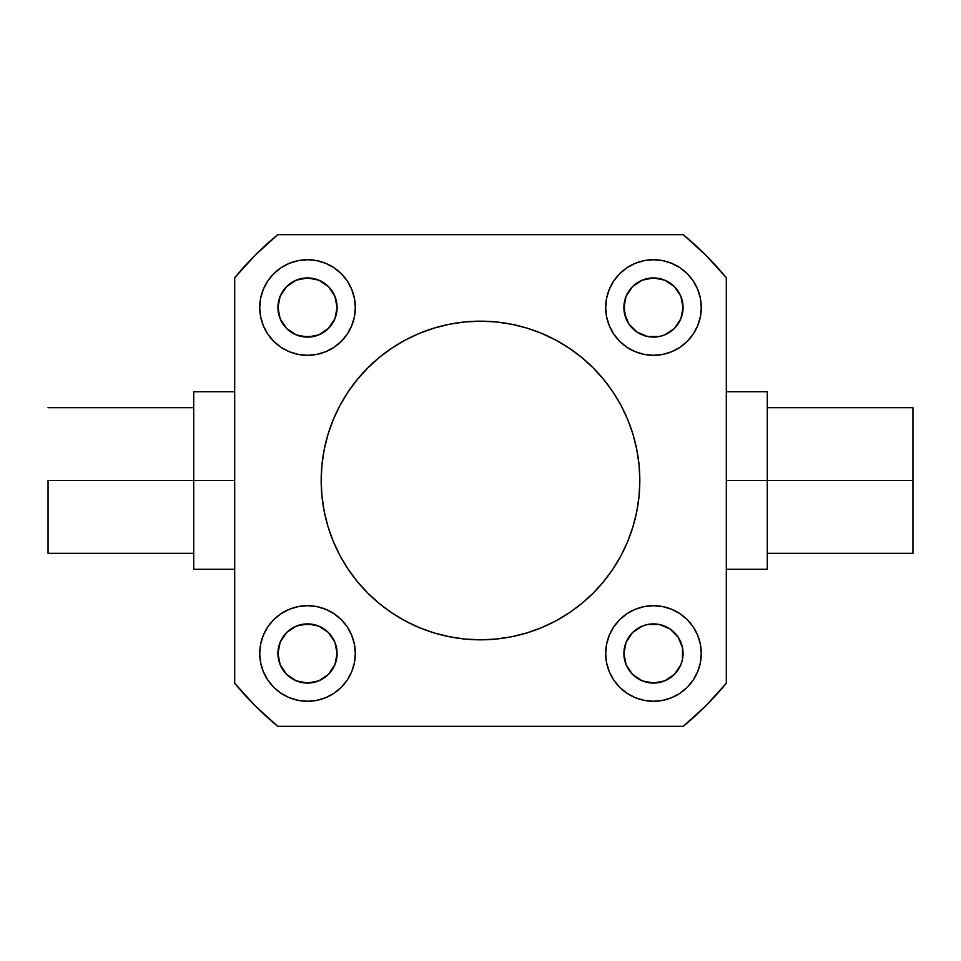 <?xml version="1.0" encoding="UTF-8"?>
<svg xmlns="http://www.w3.org/2000/svg" width="961" height="961" viewBox="0 0 961 961"><rect width="100%" height="100%" fill="white"/><g stroke="black" fill="none" stroke-linecap="round" stroke-linejoin="round"><path stroke-width="1.44" d="M334.86 642.152L337.107 653.48A29.587 29.587 0 0 1 307.52 683.067A29.587 29.587 0 0 1 277.933 653.48L280.18 642.152L286.594 632.554L296.192 626.14L307.52 623.893L318.848 626.14L328.446 632.554L334.86 642.152L337.107 653.48L334.86 664.808L328.446 674.406L318.848 680.82L307.52 683.067L296.192 680.82L286.594 674.406L280.18 664.808L277.933 653.48A29.587 29.587 0 0 1 307.52 623.893A29.587 29.587 0 0 1 337.107 653.48L336.542 659.258M624.458 659.258L623.893 653.48A29.587 29.587 0 0 1 653.48 623.893A29.587 29.587 0 0 1 683.067 653.48A29.587 29.587 0 0 1 653.48 683.067A29.587 29.587 0 0 1 623.893 653.48L626.14 642.152L632.554 632.554L642.152 626.14L647.702 624.458L659.258 624.458L669.913 628.878L678.082 637.047L682.502 647.702L682.502 659.258L680.82 664.808L674.406 674.406L664.808 680.82L653.48 683.067L642.152 680.82L632.554 674.406L626.14 664.808L623.893 653.48L626.14 642.152M626.14 318.848L623.893 307.52A29.587 29.587 0 0 1 653.48 277.933A29.587 29.587 0 0 1 683.067 307.52A29.587 29.587 0 0 1 653.48 337.107A29.587 29.587 0 0 1 623.893 307.52L626.14 296.192L632.554 286.594L642.152 280.18L653.48 277.933L664.808 280.18L674.406 286.594L680.82 296.192L683.067 307.52L680.82 318.848L674.406 328.446L664.808 334.86L659.258 336.542L647.702 336.542L637.047 332.122L628.878 323.953L624.458 313.298L624.458 301.742M336.542 301.742L337.107 307.52A29.587 29.587 0 0 1 307.52 337.107A29.587 29.587 0 0 1 277.933 307.52L280.18 296.192L286.594 286.594L296.192 280.18L307.52 277.933L318.848 280.18L328.446 286.594L334.86 296.192L337.107 307.52L334.86 318.848L328.446 328.446L318.848 334.86L307.52 337.107L296.192 334.86L286.594 328.446L280.18 318.848L277.933 307.52A29.587 29.587 0 0 1 307.52 277.933A29.587 29.587 0 0 1 337.107 307.52L334.86 318.848M355.318 653.48A47.798 47.798 0 0 1 307.52 701.278A47.798 47.798 0 0 1 259.722 653.48L260.647 644.158L263.362 635.185L267.783 626.92L273.717 619.677L280.96 613.743L289.225 609.322L298.198 606.607L307.52 605.682L316.842 606.607L325.815 609.322L334.08 613.743L341.323 619.677L347.257 626.92L351.678 635.185L354.393 644.158L355.318 653.48L354.393 662.802L351.678 671.775L347.257 680.04L341.323 687.283L334.08 693.217L325.815 697.638L316.842 700.353L307.52 701.278L298.198 700.353L289.225 697.638L280.96 693.217L273.717 687.283L267.783 680.04L263.362 671.775L260.647 662.802L259.722 653.48A47.798 47.798 0 0 1 307.52 605.682A47.798 47.798 0 0 1 355.318 653.48L354.393 662.802M701.278 653.48A47.798 47.798 0 0 1 653.48 701.278A47.798 47.798 0 0 1 605.682 653.48L606.607 644.158L609.322 635.185L613.743 626.92L619.677 619.677L626.92 613.743L635.185 609.322L644.158 606.607L653.48 605.682L662.802 606.607L671.775 609.322L680.04 613.743L687.283 619.677L693.217 626.92L697.638 635.185L700.353 644.158L701.278 653.48L700.353 662.802L697.638 671.775L693.217 680.04L687.283 687.283L680.04 693.217L671.775 697.638L662.802 700.353L653.48 701.278L644.158 700.353L635.185 697.638L626.92 693.217L619.677 687.283L613.743 680.04L609.322 671.775L606.607 662.802L605.682 653.48A47.798 47.798 0 0 1 653.48 605.682A47.798 47.798 0 0 1 701.278 653.48M701.278 307.52A47.798 47.798 0 0 1 653.48 355.318A47.798 47.798 0 0 1 605.682 307.52L606.607 298.198L609.322 289.225L613.743 280.96L619.677 273.717L626.92 267.783L635.185 263.362L644.158 260.647L653.48 259.722L662.802 260.647L671.775 263.362L680.04 267.783L687.283 273.717L693.217 280.96L697.638 289.225L700.353 298.198L701.278 307.52L700.353 316.842L697.638 325.815L693.217 334.08L687.283 341.323L680.04 347.257L671.775 351.678L662.802 354.393L653.48 355.318L644.158 354.393L635.185 351.678L626.92 347.257L619.677 341.323L613.743 334.08L609.322 325.815L606.607 316.842L605.682 307.52A47.798 47.798 0 0 1 653.48 259.722A47.798 47.798 0 0 1 701.278 307.52M355.318 307.52A47.798 47.798 0 0 1 307.52 355.318A47.798 47.798 0 0 1 259.722 307.52L260.647 298.198L263.362 289.225L267.783 280.96L273.717 273.717L280.96 267.783L289.225 263.362L298.198 260.647L307.52 259.722L316.842 260.647L325.815 263.362L334.08 267.783L341.323 273.717L347.257 280.96L351.678 289.225L354.393 298.198L355.318 307.52L354.393 316.842L351.678 325.815L347.257 334.08L341.323 341.323L334.08 347.257L325.815 351.678L316.842 354.393L307.52 355.318L298.198 354.393L289.225 351.678L280.96 347.257L273.717 341.323L267.783 334.08L263.362 325.815L260.647 316.842L259.722 307.52A47.798 47.798 0 0 1 307.52 259.722A47.798 47.798 0 0 1 355.318 307.52L354.393 316.842M767.286 480.5L912.95 480.5L912.95 407.668L912.95 480.5L767.286 480.5L767.286 391.74L767.286 480.5L726.312 480.5L767.286 480.5L767.286 569.26L767.286 480.5M48.05 480.5L234.688 480.5L193.714 480.5L193.714 391.74L193.714 569.26L193.714 480.5L48.05 480.5L48.05 553.332L48.05 480.5M639.822 480.5A159.322 159.322 0 0 1 480.5 639.822A159.322 159.322 0 0 1 321.178 480.5L321.947 464.884L324.241 449.412L328.037 434.252L333.299 419.525L339.99 405.398L348.026 391.98L357.336 379.427L367.847 367.847L379.427 357.336L391.98 348.026L405.398 339.99L419.525 333.299L434.252 328.037L449.412 324.241L464.884 321.947L480.5 321.178L496.116 321.947L511.588 324.241L526.748 328.037L541.475 333.299L555.602 339.99L569.02 348.026L581.573 357.336L593.153 367.847L603.664 379.427L612.974 391.98L621.01 405.398L627.701 419.525L632.963 434.252L636.759 449.412L639.053 464.884L639.822 480.5L639.053 496.116L636.759 511.588L632.963 526.748L627.701 541.475L621.01 555.602L612.974 569.02L603.664 581.573L593.153 593.153L581.573 603.664L569.02 612.974L555.602 621.01L541.475 627.701L526.748 632.963L511.588 636.759L496.116 639.053L480.5 639.822L464.884 639.053L449.412 636.759L434.252 632.963L419.525 627.701L405.398 621.01L391.98 612.974L379.427 603.664L367.847 593.153L357.336 581.573L348.026 569.02L339.99 555.602L333.299 541.475L328.037 526.748L324.241 511.588L321.947 496.116L321.178 480.5A159.322 159.322 0 0 1 480.5 321.178A159.322 159.322 0 0 1 639.822 480.5M234.688 277.741L234.688 683.259L255.182 705.818L277.741 726.312L683.259 726.312L705.818 705.818L726.312 683.259L726.312 277.741L705.818 255.182L683.259 234.688L277.741 234.688L255.182 255.182L234.688 277.741L234.688 683.259A318.644 318.644 0 0 0 277.741 726.312L683.259 726.312A318.644 318.644 0 0 0 726.312 683.259L726.312 277.741A318.644 318.644 0 0 0 683.259 234.688L277.741 234.688A318.644 318.644 0 0 0 234.688 277.741M328.037 434.252L333.299 419.525M339.99 405.398L348.026 391.98L357.336 379.427L367.847 367.847L379.427 357.336L391.98 348.026L405.398 339.99M449.412 324.241L464.884 321.947M526.748 328.037L541.475 333.299M555.602 339.99L569.02 348.026L581.573 357.336L593.153 367.847L603.664 379.427L612.974 391.98L621.01 405.398M636.759 449.412L639.053 464.884M632.963 526.748L627.701 541.475M621.01 555.602L612.974 569.02L603.664 581.573L593.153 593.153L581.573 603.664L569.02 612.974L555.602 621.01M511.588 636.759L496.116 639.053M434.252 632.963L419.525 627.701M405.398 621.01L391.98 612.974L379.427 603.664L367.847 593.153L357.336 581.573L348.026 569.02L339.99 555.602M324.241 511.588L321.947 496.116M912.95 553.332L912.95 480.5L912.95 553.332L767.286 553.332M298.198 354.393L307.52 355.318M280.96 267.783L273.717 273.717M280.18 296.192L282.918 291.087M291.087 282.918L296.192 280.18M332.122 291.087L334.86 296.192M318.848 334.86L313.298 336.542L301.742 336.542M296.192 334.86L291.087 332.122M644.158 354.393L653.48 355.318M693.217 280.96L687.283 273.717M606.607 298.198L605.682 307.52M626.14 296.192L628.878 291.087M664.808 280.18L669.913 282.918M678.082 291.087L680.82 296.192M669.913 332.122L664.808 334.86M659.258 336.542L647.702 336.542L642.152 334.86M680.04 693.217L687.283 687.283M662.802 606.607L653.48 605.682M606.607 644.158L605.682 653.48M642.152 626.14L647.702 624.458L659.258 624.458M664.808 626.14L669.913 628.878M680.82 664.808L678.082 669.913M669.913 678.082L664.808 680.82M628.878 669.913L626.14 664.808M267.783 680.04L273.717 687.283M316.842 606.607L307.52 605.682M291.087 628.878L296.192 626.14M301.742 624.458L313.298 624.458L318.848 626.14M334.86 664.808L332.122 669.913M296.192 680.82L291.087 678.082M282.918 669.913L280.18 664.808M767.286 407.668L912.95 407.668M726.312 391.74L767.286 391.74M193.714 407.668L48.05 407.668M234.688 391.74L193.714 391.74M234.688 569.26L193.714 569.26M193.714 553.332L48.05 553.332M726.312 569.26L767.286 569.26"/></g></svg>

